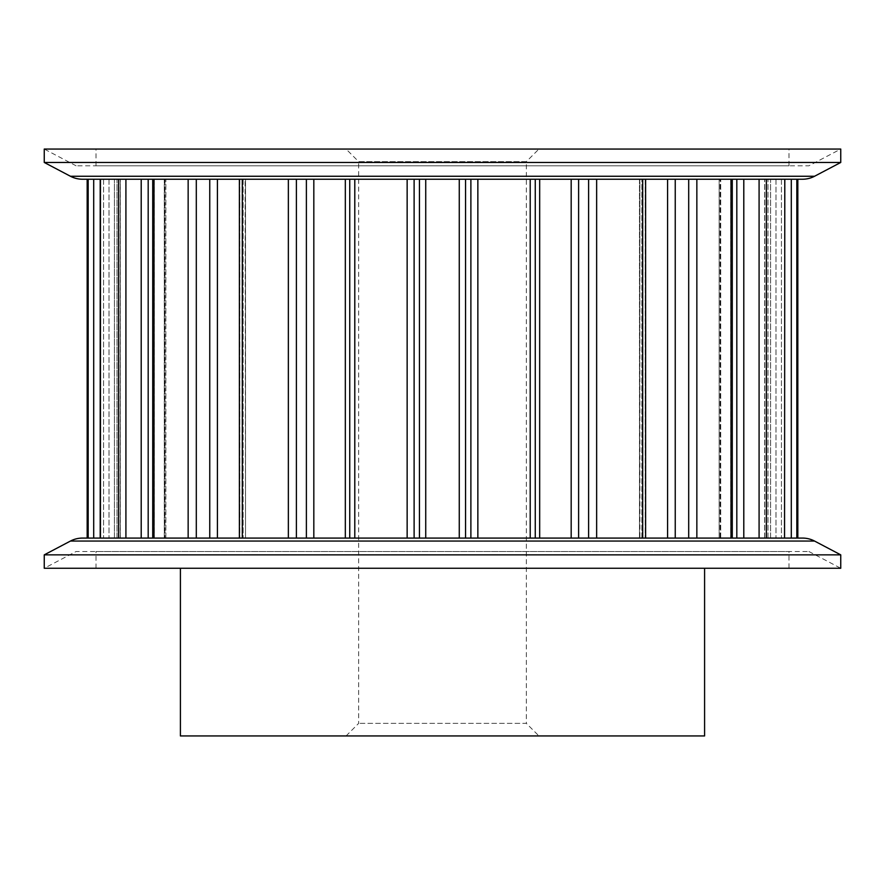 <?xml version="1.0" encoding="UTF-8"?>
<svg xmlns="http://www.w3.org/2000/svg" width="885" height="885" viewBox="0 0 885 885"><rect width="100%" height="100%" fill="white"/><g stroke="black" fill="none" stroke-linecap="round" stroke-linejoin="round"><path stroke-width="0.66" stroke-dasharray="4.42 3.32" d="M639.888 179.235L645.209 179.235L639.888 179.235L639.888 538.08L645.607 538.08L639.49 538.08L639.49 179.235L641.89 179.235L639.49 179.235L639.49 538.08L639.888 179.235M732.271 179.235L696.849 179.235L732.271 179.235L732.271 538.08L730.711 538.08L732.271 538.08M784.796 179.235L764.64 179.235L784.796 179.235L766.366 179.235L784.553 179.235L784.796 538.08L781.444 538.08L784.796 538.08L784.796 179.235M764.64 538.08L764.64 179.235L764.64 538.08L781.444 538.08L764.64 538.08M720.047 179.235L736.818 179.235L720.047 179.235L720.047 538.08L736.818 538.08L719.151 538.08L719.151 179.235L719.151 538.08L720.047 538.08L720.047 179.235M639.49 538.08L667.578 538.08L639.49 538.08M645.607 179.235L596.645 179.235L645.607 179.235L645.607 538.08M719.151 538.08L730.711 538.08L719.151 538.08M538.921 735.944L346.079 735.944L538.921 735.944L526.343 723.366L358.657 723.366L526.343 723.366L526.343 161.634L358.657 161.634L346.079 149.056L538.921 149.056L346.079 149.056M346.079 735.944L358.657 723.366L358.657 161.634L526.343 161.634L538.921 149.056M788.977 165.816L96.022 165.816L788.977 165.816L788.977 149.056L96.022 149.056L788.977 149.056M96.022 165.816L96.022 149.056M788.977 568.258L96.022 568.258L788.977 568.258L788.977 551.499L96.022 551.499L788.977 551.499M96.022 568.258L96.022 551.499M180.407 568.258L704.593 568.258L180.407 568.258M808.89 551.499L840.75 568.258L44.25 568.258L76.11 551.499L808.89 551.499L76.11 551.499M76.11 165.816L44.25 149.056L840.75 149.056L808.89 165.816L76.11 165.816L808.89 165.816M797.827 538.08L776.001 538.08L796.832 538.08L796.832 179.235L797.827 179.235M642.687 538.08L596.645 538.08L642.687 538.08L642.687 179.235M667.578 179.235L641.89 179.235L688.696 179.235L667.578 179.235L667.578 538.08L688.696 538.08L667.578 538.08M759.087 538.08L784.553 538.08L759.087 538.08L759.087 179.235L743.798 179.235L766.366 179.235L766.366 538.08M770.569 179.235L791.301 179.235L770.569 179.235L770.569 538.08L776.001 538.08L770.569 538.08L770.569 179.235M696.849 179.235L688.696 179.235L696.849 179.235L696.849 538.08L731.01 538.08L731.01 179.235M578.613 538.08L539.673 538.08L578.613 538.08L578.613 179.235L588.602 179.235L539.673 179.235L578.613 179.235M535.259 538.08L477.856 538.08L539.673 538.08L535.259 538.08L535.259 179.235L535.259 538.08L535.259 179.235L477.856 179.235L535.259 179.235M465.565 538.08L425.729 538.08L465.565 538.08L465.565 179.235L470.886 179.235L425.729 179.235L465.565 179.235M414.114 538.08L354.797 538.08L414.114 538.08L414.114 179.235L419.435 179.235L354.797 179.235L414.114 179.235M349.741 538.08L349.741 179.235L349.741 538.08L313.821 538.08L354.797 538.08L349.741 538.08L349.741 179.235L345.327 179.235L354.797 179.235L349.741 179.235M313.821 538.08L296.398 538.08L313.821 538.08L313.821 179.235L345.327 179.235L345.327 538.08M242.313 179.235L288.355 179.235L239.392 179.235L245.112 179.235L239.392 179.235L242.313 179.235L242.313 538.08L288.355 538.08L242.313 538.08M217.422 179.235L243.109 179.235L196.304 179.235L217.422 179.235L217.422 538.08L243.109 538.08L217.422 538.08M153.99 538.08L188.151 538.08L152.729 538.08L164.278 538.08L152.729 538.08L153.99 538.08L153.99 179.235L188.151 179.235L153.99 179.235M148.182 538.08L164.953 538.08L148.182 538.08L148.182 179.235L164.953 179.235L125.913 179.235L141.202 179.235L141.202 538.08L125.913 538.08L148.182 538.08M88.168 179.235L108.999 179.235L87.172 179.235L88.168 179.235L88.168 538.08L118.634 538.08L100.447 538.08L100.447 179.235L125.913 179.235L118.634 179.235L118.634 538.08L125.913 538.08L118.634 538.08M117.008 538.08L103.556 538.08L120.36 538.08L114.43 538.08L120.36 538.08L117.008 538.08L117.008 179.235L103.556 179.235L120.36 179.235L114.43 179.235L120.36 179.235L117.008 179.235L117.008 538.08M82.504 179.235L802.496 179.235M796.832 179.235L791.301 179.235L791.301 538.08M743.798 179.235L736.818 179.235L743.798 179.235L743.798 538.08L736.818 538.08L743.798 538.08M596.645 179.235L588.602 179.235L596.645 179.235L596.645 538.08L588.602 538.08L596.645 538.08M477.856 179.235L470.886 179.235L477.856 179.235L477.856 538.08L470.886 538.08L477.856 538.08M425.729 179.235L419.435 179.235L425.729 179.235L425.729 538.08L419.435 538.08L425.729 538.08M296.398 179.235L288.355 179.235L296.398 179.235L296.398 538.08L288.355 538.08L296.398 538.08M245.112 179.235L243.109 179.235L245.51 179.235L245.51 538.08L243.109 538.08L245.51 538.08L245.112 179.235M196.304 538.08L196.304 179.235L188.151 179.235L188.151 538.08L196.304 538.08L188.151 538.08M164.278 179.235L165.849 179.235L164.278 179.235L164.278 538.08L165.849 538.08L164.278 538.08L164.278 179.235M100.447 179.235L103.556 179.235L100.447 179.235M114.43 179.235L108.999 179.235L114.43 179.235L114.43 538.08L108.999 538.08L114.43 538.08L114.43 179.235M44.25 162.464L840.75 162.464M802.496 538.08L82.504 538.08M100.204 538.08L103.556 538.08L100.204 538.08L100.204 179.235M840.75 554.851L44.25 554.851M704.593 735.944L180.407 735.944M730.711 179.235L730.711 538.08L730.711 179.235M781.444 179.235L781.444 538.08L781.444 179.235M764.74 538.08L764.74 179.235L764.74 538.08M641.89 538.08L641.89 179.235L641.89 538.08M720.722 538.08L720.722 179.235L720.722 538.08M645.209 179.235L645.209 538.08L645.209 179.235M767.992 538.08L767.992 179.235L767.992 538.08M776.001 179.235L776.001 538.08L776.001 179.235M736.818 179.235L736.818 538.08M675.244 538.08L675.244 179.235M688.696 179.235L688.696 538.08M588.602 179.235L588.602 538.08M571.179 179.235L571.179 538.08M539.673 538.08L539.673 179.235M530.203 179.235L530.203 538.08M470.886 179.235L470.886 538.08M459.271 179.235L459.271 538.08M419.435 179.235L419.435 538.08M407.144 179.235L407.144 538.08M354.797 538.08L354.797 179.235M306.387 179.235L306.387 538.08M288.355 179.235L288.355 538.08M239.791 179.235L239.791 538.08L239.791 179.235M243.109 179.235L243.109 538.08L243.109 179.235M209.756 179.235L209.756 538.08M154.289 179.235L154.289 538.08L154.289 179.235M164.953 179.235L164.953 538.08L164.953 179.235M125.913 538.08L125.913 179.235M103.556 179.235L103.556 538.08L103.556 179.235M120.26 179.235L120.26 538.08L120.26 179.235M93.699 538.08L93.699 179.235M108.999 179.235L108.999 538.08L108.999 179.235M814.554 176.259L70.446 176.259M70.446 541.056L814.554 541.056M245.51 538.08L245.51 179.235L245.51 538.08M239.392 179.235L239.392 538.08M165.849 538.08L165.849 179.235L165.849 538.08M120.36 538.08L120.36 179.235L120.36 538.08M152.729 179.235L152.729 538.08"/><path stroke-width="1.33" d="M44.25 162.464L70.446 176.259A25.886 25.886 0 0 0 82.504 179.235L802.496 179.235A25.886 25.886 0 0 0 814.554 176.259L840.75 162.464L44.25 162.464L44.25 149.056L840.75 149.056L840.75 162.464M840.75 554.851L814.554 541.056A25.886 25.886 0 0 0 802.496 538.08L82.504 538.08A25.886 25.886 0 0 0 70.446 541.056L44.25 554.851L840.75 554.851L840.75 568.258L44.25 568.258L44.25 554.851M732.271 179.235L732.271 538.08M784.796 179.235L784.553 538.08L784.796 179.235M645.607 179.235L645.607 538.08M180.407 568.258L180.407 735.944L704.593 735.944L704.593 568.258M797.827 179.235L797.827 538.08L796.832 538.08L796.832 179.235L797.827 179.235M731.01 179.235L731.01 538.08L696.849 538.08L696.849 179.235M118.634 538.08L118.634 179.235L100.447 179.235L100.447 538.08L88.168 538.08L88.168 179.235M345.327 538.08L345.327 179.235L313.821 179.235L313.821 538.08M349.741 538.08L349.741 179.235M535.259 179.235L535.259 538.08M791.301 538.08L791.301 179.235L796.832 179.235M141.202 179.235L148.182 179.235L148.182 538.08L141.202 538.08L141.202 179.235M188.151 538.08L188.151 179.235L196.304 179.235L196.304 538.08M759.087 538.08L759.087 179.235L766.366 179.235L766.366 538.08M70.446 176.259L814.554 176.259M814.554 541.056L70.446 541.056M642.687 538.08L642.687 179.235M596.645 179.235L596.645 538.08M667.578 538.08L667.578 179.235M675.244 179.235L675.244 538.08M688.696 538.08L688.696 179.235M736.818 538.08L736.818 179.235M743.798 179.235L743.798 538.08M93.699 179.235L93.699 538.08M125.913 179.235L125.913 538.08M153.99 179.235L153.99 538.08M209.756 538.08L209.756 179.235M217.422 179.235L217.422 538.08M288.355 538.08L288.355 179.235M242.313 179.235L242.313 538.08M306.387 538.08L306.387 179.235M296.398 179.235L296.398 538.08M407.144 538.08L407.144 179.235M354.797 179.235L354.797 538.08M419.435 538.08L419.435 179.235M414.114 179.235L414.114 538.08M459.271 538.08L459.271 179.235M425.729 179.235L425.729 538.08M470.886 538.08L470.886 179.235M465.565 179.235L465.565 538.08M530.203 538.08L530.203 179.235M477.856 179.235L477.856 538.08M571.179 538.08L571.179 179.235M539.673 179.235L539.673 538.08M588.602 538.08L588.602 179.235M578.613 179.235L578.613 538.08M87.172 179.235L87.172 538.08M239.392 179.235L239.392 538.08M152.729 179.235L152.729 538.08M100.204 179.235L100.204 538.08"/></g></svg>
